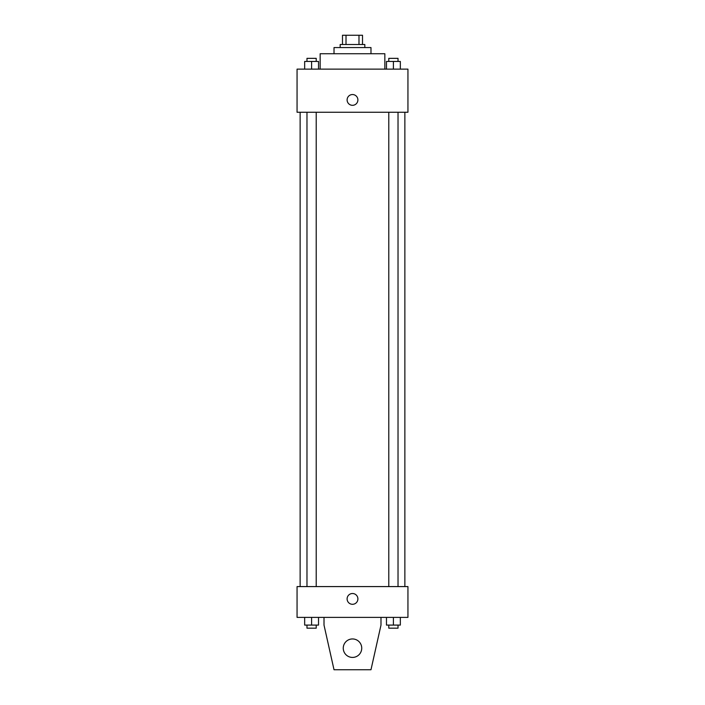 <?xml version="1.0" encoding="UTF-8"?>
<svg xmlns="http://www.w3.org/2000/svg" width="705" height="705" viewBox="0 0 705 705"><rect width="100%" height="100%" fill="white"/><g stroke="black" fill="none" stroke-linecap="round" stroke-linejoin="round"><path stroke-width="1.06" d="M346.014 44.494L346.014 35.25L342.489 35.25L342.489 44.494L342.489 35.25M346.014 35.25L362.511 35.25L362.511 44.494M358.986 44.494L358.986 35.25M340.18 47.57L340.18 44.494L364.82 44.494L364.82 47.57M334.02 53.73L334.02 47.57L370.98 47.57L370.98 53.73M320.158 69.134L320.158 53.73L384.842 53.73L384.842 69.134M297.061 69.134L407.939 69.134L407.939 112.254L297.061 112.254L297.061 69.134M352.5 105.318A5.393 5.393 0 0 1 347.829 97.237A5.393 5.393 0 0 1 357.171 97.237A5.393 5.393 0 0 1 352.5 105.318M297.061 586.586L407.939 586.586L407.939 617.386L297.061 617.386L297.061 586.586M347.107 598.906A5.393 5.393 0 0 1 355.197 594.236A5.393 5.393 0 0 1 355.197 603.577A5.393 5.393 0 0 1 347.107 598.906M380.991 617.386L380.991 625.088L370.98 669.75L334.02 669.75L324.009 625.088L324.009 617.386M343.256 648.186A9.244 9.244 0 0 1 357.118 640.184A9.244 9.244 0 0 1 357.118 656.188A9.244 9.244 0 0 1 343.256 648.186M386.472 69.134L386.472 61.432L400.334 61.432L400.334 69.134L400.334 61.432M393.408 69.134L393.408 61.432M398.025 61.432L398.025 58.348L388.781 58.348L388.781 61.432M304.666 69.134L304.666 61.432L318.528 61.432L318.528 69.134L318.528 61.432M311.592 69.134L311.592 61.432M316.219 61.432L316.219 58.348L306.975 58.348L306.975 61.432M386.472 617.386L386.472 625.088L400.334 625.088L400.334 617.386L400.334 625.088M393.408 625.088L393.408 617.386M398.025 625.088L398.025 628.173L388.781 628.173L388.781 625.088M304.666 617.386L304.666 625.088L318.528 625.088L318.528 617.386L318.528 625.088M311.592 625.088L311.592 617.386M316.219 625.088L316.219 628.173L306.975 628.173L306.975 625.088M404.864 586.586L404.864 112.254M300.136 586.586L300.136 112.254M388.781 112.254L388.781 586.586M398.025 112.254L398.025 586.586M316.219 586.586L316.219 112.254M306.975 586.586L306.975 112.254"/></g></svg>
